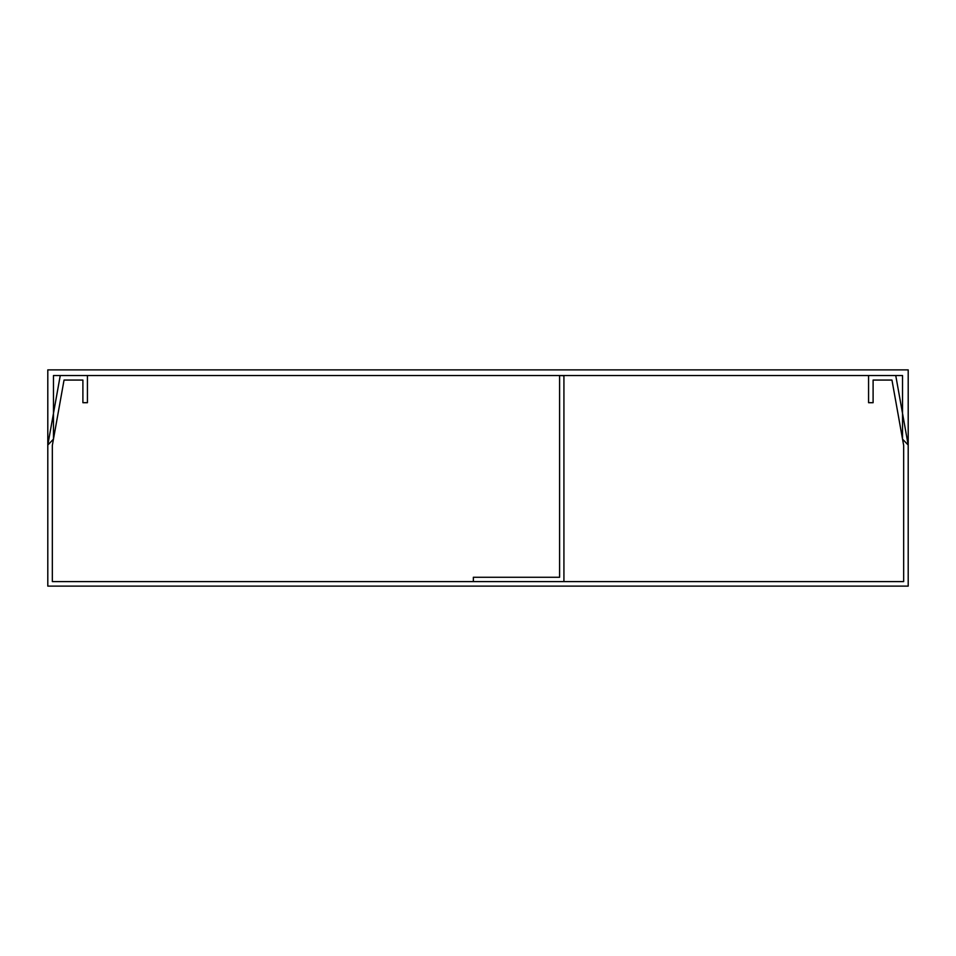 <?xml version="1.0" encoding="UTF-8"?>
<svg xmlns="http://www.w3.org/2000/svg" width="956" height="956" viewBox="0 0 956 956"><rect width="100%" height="100%" fill="white"/><g stroke="black" fill="none" stroke-linecap="round" stroke-linejoin="round"><path stroke-width="0.72" stroke-dasharray="4.78 3.58" d="M52.329 581.595L52.329 445.448L64.04 380.07L82.897 380.07L82.897 402.703L87.426 402.703L87.426 375.541L60.252 375.541L47.8 445.054L47.8 586.124L908.2 586.124L908.2 445.054L895.748 375.541L868.574 375.541L868.574 402.703L873.103 402.703L873.103 380.07L891.96 380.07L903.671 445.448L903.671 581.595L52.329 581.595M473.351 581.595L563.92 581.595L563.92 375.72L559.595 375.541L559.595 577.269L473.351 577.269L473.351 581.595L563.92 581.595M908.2 445.054L908.2 369.876L47.8 369.876L47.8 445.054L53.464 439.139L53.464 375.541L902.536 375.541L902.536 439.139L908.2 445.054"/><path stroke-width="1.43" d="M52.329 581.595L52.329 445.448L64.04 380.07L82.897 380.07L82.897 402.703L87.426 402.703L87.426 375.541L60.252 375.541L47.8 445.054L47.8 586.124L908.2 586.124L908.2 445.054L895.748 375.541L868.574 375.541L868.574 402.703L873.103 402.703L873.103 380.07L891.96 380.07L903.671 445.448L903.671 581.595L52.329 581.595M563.92 581.595L563.92 375.72L559.595 375.541L559.595 577.269L473.351 577.269L473.351 581.595M908.2 445.054L908.2 369.876L47.8 369.876L47.8 445.054L53.464 439.139L53.464 375.541L902.536 375.541L902.536 439.139L908.2 445.054"/></g></svg>
